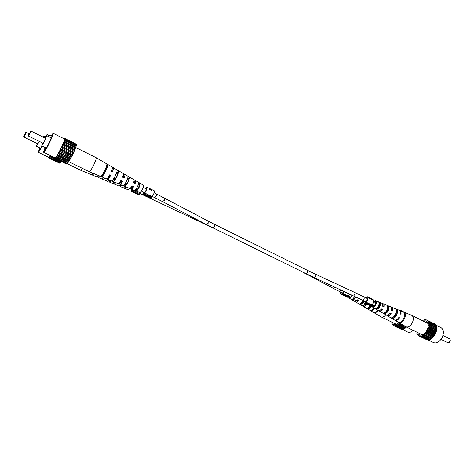 <?xml version="1.0" encoding="UTF-8"?>
<svg xmlns="http://www.w3.org/2000/svg" width="474" height="474" viewBox="0 0 474 474"><rect width="100%" height="100%" fill="white"/><g stroke="black" fill="none" stroke-linecap="round" stroke-linejoin="round"><path stroke-width="0.71" d="M29.234 133.182L28.067 135.232L29.234 133.182M30.04 131.233L30.822 130.99L29.809 133.431L28.351 135.997L28.067 135.232M42.814 143.124L42.358 144.718L44.734 140.683L46.268 136.79L45.261 138.159M42.672 143.053L41.753 145.838L44.823 140.671L46.778 135.665L45.125 138.088M46.778 135.665L51.269 137.958M45.54 147.698L44.017 151.36L44.461 151.36L49.172 142.721L52.821 134.207L52.33 134.308L51.583 135.837M45.202 147.532C43.964 150.471 43.466 152.077 43.715 152.344C44.556 151.97 46.493 148.747 49.527 142.686C52.176 137.134 53.378 134 53.129 133.277L51.228 135.659M43.715 152.344L55.055 157.878C55.991 157.552 57.964 154.382 60.98 148.356C63.605 142.834 64.748 139.694 64.417 138.929L53.129 133.277M48.887 136.773L49.782 134.936L48.739 136.642M49.782 134.936L51.944 136.014M64.168 138.805L64.766 138.39L64.458 140.31L61.703 147.023L56.607 156.444L55.02 158.411L54.984 158.008L54.694 158.387L54.889 157.795M64.784 139.024L76.48 144.89L74.667 150.323L72.238 155.537L67.444 163.5L55.671 157.747M67.29 163.423L66.757 164.134L55.02 158.411M66.467 163.992L50.143 156.159L48.846 157.925L48.751 157.362M64.766 138.39L76.421 144.238L76.255 144.777M60.399 149.689L72.238 155.537M72.587 154.708L60.755 148.854M73.067 153.712L61.241 147.858M73.529 152.883L61.703 147.023M71.811 156.236L59.979 150.394M73.778 152.184L61.964 146.318M59.06 152.267L70.893 158.091M71.307 157.19L59.475 151.36M57.763 154.571L69.589 160.372M70.039 159.465L58.219 153.653M70.531 158.612L58.705 152.794M56.607 156.444L68.41 162.215M68.872 161.361L57.064 155.579M69.311 160.674L57.496 154.88M67.883 162.76L56.104 157.007M68.244 162.28L56.453 156.515M67.136 163.566L55.393 157.83M64.458 140.31L76.195 146.188M76.095 146.111L64.369 140.245M76.201 145.625L64.494 139.765M63.8 142.164L75.573 148.042M75.597 147.734L63.836 141.862M75.828 147.041L64.079 141.169M62.858 144.452L74.667 150.323M74.809 149.802L63.012 143.93M75.147 148.949L63.368 143.077M74.205 151.224L62.396 145.358M52.691 134.486L52.33 134.308M45.498 149.233L45.137 149.055M95.973 157.629L96.062 157.652C96.471 158.34 95.73 160.716 93.834 164.78C91.678 169.076 90.125 171.375 89.183 171.677L68.712 161.658M127.678 178.224L128.258 178.538L127.447 179.575M125.604 183.302L125.272 184.617M116.734 172.252L117.303 172.566L115.662 174.959M114.785 176.731L113.873 179.539M138.455 184.119L139.066 184.451L138.556 185.079M136.725 188.788L136.53 189.624M129.675 188.385L129.74 188.409C130.226 188.415 130.984 187.55 132.015 185.82L133.644 186.632L131.914 188.125L132.009 186.46M118.162 183.634L118.233 183.663C118.802 183.639 119.721 182.526 120.983 180.321L122.636 181.145L120.597 183.041L120.834 180.95M106.502 178.822L106.573 178.852C107.219 178.787 108.285 177.418 109.784 174.74L110.744 175.22L110.377 175.161L108.398 177.554L108.238 177.27M112.113 169.431L111.953 171.861M122.683 177.211L124.17 175.73L123.874 177.833M133.846 182.745L135.078 181.637L134.918 183.367M127.909 178.348L127.34 179.196M125.237 183.444L124.899 184.457M116.877 172.335L116.527 172.85M113.636 178.704L113.422 179.344M138.805 184.309L138.343 184.978M136.512 188.682L136.251 189.499M139.836 192.574L139.895 192.598C140.908 193.054 144.54 185.63 143.486 185.263L143.421 185.245M133.644 186.632C132.649 188.291 131.908 189.12 131.44 189.114L131.405 189.102C131.073 188.871 131.191 187.953 131.772 186.347M122.636 181.145C121.409 183.278 120.515 184.35 119.958 184.374L119.916 184.362C119.578 184.131 119.703 183.165 120.307 181.459M110.744 175.22C109.269 177.857 108.208 179.208 107.574 179.261L107.379 178.343M112.445 168.092L113.256 167.666C113.636 168.057 113.31 169.508 112.279 172.026L111.319 171.547C112.368 168.993 112.699 167.518 112.326 167.121L96.062 157.652M122.772 176.482L124.834 174.408C125.183 174.74 124.958 175.925 124.158 177.981L122.511 177.152C123.341 175.036 123.578 173.81 123.222 173.472L123.145 173.443M133.609 182.626L135.576 180.659C135.884 180.932 135.742 181.874 135.149 183.485L133.526 182.668C134.148 180.991 134.302 180.013 133.982 179.735L133.911 179.711M106.834 164.051C107.438 165.408 102.722 175.184 100.956 176.227L101.963 176.642C103.723 175.599 108.368 165.959 107.77 164.602L106.834 164.051M117.119 170.071C117.623 171.446 113.642 179.717 111.977 180.748L113.719 181.459C115.366 180.434 119.235 172.4 118.743 171.025L117.119 170.071M127.974 176.429C128.347 177.791 125.13 184.487 123.607 185.506L125.332 186.211C127.666 183.432 129.082 180.487 129.574 177.371L127.974 176.429M138.681 182.721C138.266 185.37 137.069 187.858 135.096 190.192L136.796 190.88C138.704 188.628 139.86 186.217 140.263 183.657L138.681 182.721M110.377 175.161L109.731 174.835M122.322 181.086L120.941 180.398M133.39 186.578L131.979 185.879M102.455 174.444L102.923 174.651C104.92 172.056 106.217 169.372 106.816 166.587L106.413 166.368M113.262 179.267L114.507 179.824C116.302 177.543 117.457 175.149 117.961 172.654L116.805 172.026M124.644 184.339L125.948 184.919C127.524 182.94 128.531 180.855 128.958 178.657L127.743 177.993M135.872 189.327L137.247 189.938L139.812 184.593L138.521 183.888M101.963 176.642L102.923 174.651M106.816 166.587L107.77 164.602M113.719 181.459L114.507 179.824M117.961 172.654L118.743 171.025M125.332 186.211L125.948 184.919M128.958 178.657L129.574 177.371M136.796 190.88L137.247 189.938M139.812 184.593L140.263 183.657M450.294 340.285L449.275 342.341M441.152 339.449L447.776 342.714L449.127 342.459L450.027 341.298L450.3 340.089L449.684 338.863L443.066 335.58M443.101 334.84L442.538 337.452L440.583 339.929M417.713 332.547C418.222 334.206 419.235 335.082 420.734 335.183C423.329 335.023 425.51 333.192 427.281 329.703C428.62 326.444 428.62 323.861 427.287 321.947C426.298 320.815 424.988 320.548 423.353 321.147M435.683 324.992L441.104 327.706C443.646 329.454 444.049 332.582 442.325 337.097C439.807 341.772 436.933 343.626 433.698 342.666L427.732 339.751M434.747 324.453L434.611 323.884L425.83 319.666L424.68 320.033L424.283 319.737L422.417 320.679M416.936 332.167L416.824 333.21L417.481 334.733L417.991 334.786L418.512 335.799L419.069 335.657L419.84 336.344L420.989 336.001L428.875 339.971L432.187 338.264L433.716 336.688L435.979 332.618L436.554 330.414L436.4 326.426L435.956 326.189L435.683 324.921L427.72 321.147L427.181 320.157M419.84 336.344L427.317 339.988L428.235 339.662M418.512 335.799L426.12 339.402M421.386 336.315L424.686 334.585L427.507 331.053L429.065 326.687L428.94 322.693L428.496 322.456L428.241 321.188M418.341 335.148L417.481 334.733M419.069 335.657L419.597 335.918M420.408 336.013L427.892 339.662M430.534 339.384L423.039 335.716M422.547 335.592L430.036 339.26M421.925 335.817L429.414 339.479M432.187 338.264L424.686 334.585M424.129 334.662L431.63 338.341M423.513 335.088L431.014 338.762M433.716 336.688L426.209 332.991M425.628 333.263L433.135 336.955M425.06 333.862L432.561 337.547M435.008 334.762L427.507 331.053M426.944 331.504L434.445 335.207M426.458 332.227L433.959 335.93M435.979 332.618L428.478 328.903M427.975 329.495L435.47 333.21M427.607 330.301L435.108 334.01M436.554 330.414L429.065 326.687M428.65 327.386L436.139 331.107M428.431 328.215L435.926 331.936M436.696 328.304L429.219 324.572M428.929 325.324L436.406 329.051M428.869 326.118L436.353 329.845M436.4 326.426L428.94 322.693M428.786 323.452L436.252 327.179M428.893 324.151L436.358 327.884M428.235 321.893L435.689 325.626M428.496 322.456L435.956 326.189M427.323 320.762L428.17 321.182M426.944 320.223L425.83 319.666M424.852 320.021L424.283 319.737M378.092 310.316L378.442 310.523C379.396 310.796 380.397 310.274 381.457 308.947L382.725 309.569C381.635 310.95 380.598 311.495 379.609 311.211L386.233 315.121C387.43 315.459 388.668 314.783 389.942 313.095L391.198 313.711C389.895 315.453 388.621 316.146 387.388 315.797L394.427 319.956C395.897 320.365 397.384 319.535 398.883 317.462L399.594 317.811C398.077 319.909 396.572 320.756 395.079 320.335L406.224 326.912C408.547 327.421 410.626 325.934 412.469 322.456C413.82 318.996 413.577 316.626 411.758 315.352L411.527 315.251M387.732 307.182L387.987 307.294C388.461 309.617 387.625 311.442 385.481 312.781L385.143 312.597M392.679 318.528L391.536 317.847C394.552 317.781 397.65 310.968 395.577 308.983L396.809 309.475C398.96 311.495 395.772 318.492 392.679 318.528L393.331 317.094C395.766 315.737 396.732 313.717 396.234 311.045M379.147 303.401L379.721 303.656C380.035 305.629 379.307 307.211 377.547 308.408L376.931 308.07M382.725 309.569L381.422 308.995M382.157 309.356L379.988 310.298M391.198 313.711L389.901 313.154M390.452 313.427L388.36 314.695M391.352 308.651L391.696 310.642M382.779 304.664L383.401 306.577M372.197 304.93L372.878 306.429C375.485 305.469 376.291 303.763 375.284 301.31L373.779 301.731M385.481 312.781L384.953 313.93C388.253 312.129 389.438 309.534 388.508 306.145L387.987 307.294M384.953 313.93L383.798 313.237C386.991 311.477 388.147 308.947 387.264 305.647L388.508 306.145M400.097 322.213L399.837 322.782C403.415 322.948 407.136 314.766 404.488 312.562L404.292 313M399.837 322.782L399.191 322.397C402.722 322.545 406.396 314.469 403.795 312.283L404.488 312.562M377.547 308.408L377.15 309.267C379.751 307.715 380.741 305.558 380.112 302.797L379.721 303.656M377.15 309.267L375.983 308.568C378.483 307.051 379.437 304.96 378.85 302.293L380.112 302.797M373.684 301.227L375.562 300.664C377.914 301.428 374.816 308.112 372.588 307.069L371.8 306.026M399.292 310.334L399.659 310.44C400.986 311.14 401.371 312.698 400.82 315.115L400.109 314.772C400.654 312.384 400.269 310.843 398.966 310.156L398.901 310.132M390.73 306.974L391.417 307.099C392.525 307.673 392.863 308.977 392.431 311.003L391.18 310.393C391.589 308.414 391.257 307.152 390.185 306.595L390.132 306.577M382.376 303.627L383.087 303.716C383.976 304.172 384.266 305.215 383.964 306.856L382.696 306.234C382.98 304.652 382.69 303.644 381.837 303.212L381.795 303.194M387.91 308.74L388.212 308.39M394.824 320.211L394.51 319.986M387.163 315.69L386.654 315.216M386.245 312.36L386.346 311.904M379.419 311.122L378.922 310.612M388.188 307.964L387.631 308.378M396.465 311.945L396.134 312.2M394.084 316.342L394.084 316.762M385.889 311.904L385.889 312.597M396.809 309.475L396.223 310.76M399.594 317.811L398.841 317.521M132.957 189.742L132.258 191.674L139.238 195.092L139.688 194.512L132.702 191.081L132.258 191.674M138.118 194.541L131.014 191.372L131.867 189.493M133.182 189.837L132.898 190.27L139.871 193.7L139.688 194.512M141.033 191.68L139.871 193.7M132.898 190.27L132.702 191.081M131.014 191.372L132.015 190.033L132.578 190.311M132.015 190.033L132.098 189.606M145.654 188.599L146.419 188.065C146.602 189.221 145.945 190.838 144.434 192.918L144.084 194.53L151.502 198.185L151.994 197.557L144.57 193.902L144.084 194.53M150.222 197.551L150.021 197.812L142.65 194.186L143.563 192.16M145.388 188.468L146.881 187.129C147.236 188.202 146.531 190.169 144.76 193.031L152.172 196.686L151.994 197.557M154.21 190.779L154.263 190.797C154.648 191.881 153.955 193.842 152.172 196.686M151.443 189.404L152.201 190.015L151.135 190.187L149.464 189.351L149.292 188.338M144.76 193.031L144.57 193.902M142.65 194.186L143.752 192.758L144.398 193.078M143.752 192.758L143.829 192.29M149.506 189.049L149.743 188.551L149.926 189.203L151.793 189.754L149.772 188.569M151.532 190.246L151.745 189.801M150.371 189.801L150.519 189.493M149.778 189.511L149.926 189.203M343.84 291.35L342.37 293.216L342.447 294.721L347.833 297.364L348.378 296.925L342.986 294.277L342.447 294.721M345.528 296.232L339.965 293.779L340.64 292.091M344.237 291.534L342.945 293.465L348.331 296.108L348.378 296.925M349.664 294.064L348.331 296.108M342.945 293.465L342.986 294.277M339.965 293.779L341.191 292.772L342.376 293.353M341.191 292.772L341.132 292.328M365.798 297.773L366.947 297.548C367.848 298.922 367.403 300.392 365.62 301.968L365.744 303.591L371.373 306.358L371.966 305.896L366.337 303.123L365.744 303.591M368.79 305.084L362.942 302.525L362.888 301.82L363.659 300.717M365.247 297.5L367.356 296.736C368.523 298.093 368.162 299.929 366.266 302.252L371.894 305.025L371.966 305.896M369.05 297.583L369.436 298.306L369.447 297.785L372.422 299.787L370.952 298.531M372.854 299.473L372.961 299.521C374.14 300.883 373.785 302.72 371.894 305.025M366.266 302.252L366.337 303.123M362.942 302.525L364.287 301.47L365.632 302.134M364.287 301.47L364.204 300.99M369.258 298.211L369.447 297.785M369.199 298.182L369.394 297.755L369.133 297.939M370.644 298.377L369.394 297.755M24.778 134.468L23.7 136.37L24.778 134.468M25.537 132.649L26.266 132.43L23.967 137.081L37.908 143.924M37.47 143.711L37.025 145.186L39.247 141.365M37.345 143.652L36.468 146.229L39.306 141.394M46.896 135.724L47.056 134.539L45.326 136.779M43.383 137.223L43.934 136.085L43.235 137.152M43.934 136.085L45.753 136.992M50.511 155.662L50.143 156.159M39.733 147.829L38.305 152.278L48.893 157.433L50.463 155.638M61.158 161.533L60.429 162.665L49.432 157.309M60.293 162.6L59.813 163.257L48.846 157.925M59.558 163.139L48.561 157.907M50.28 156.094L54.735 158.263M60.832 161.978L49.829 156.616M60.157 162.73L49.183 157.386M38.305 152.278C38.785 152.195 40.094 150.128 42.239 146.081M46.588 135.777L46.766 135.41L46.339 135.493L45.64 136.933M40.029 147.971L38.595 151.366L38.981 151.366L41.99 145.956M46.648 135.647L46.339 135.493M39.952 149.375L39.638 149.221M125.343 186.602L125.237 187.106M121.634 185.067L120.846 185.678L120.823 184.736M110.768 180.588L110.217 180.914L110.134 180.321M99.001 175.73L98.675 175.599M125.142 186.519L124.994 186.999M121.877 185.168L120.402 186.596L128.347 189.867L129.811 188.415M120.402 186.596L120.586 184.635M118.778 185.927L120.283 184.51M111.117 180.73L109.618 182.158L109.79 180.179M107.971 181.483L109.5 180.061M99.504 175.937L98.029 177.389L97.911 176.417M97.034 176.98L98.574 175.552M82.529 168.424L80.77 170.29L67.101 163.619M92.934 173.229L91.808 174.551L92.75 174.936L93.876 173.614M103.243 177.477L102.141 178.775L103.776 179.439L104.867 178.153M114.11 181.963L113.055 183.225L114.667 183.882L115.715 182.626M124.828 186.389L123.838 187.609L125.438 188.261L126.41 187.04M113.997 182.129L115.413 182.502M124.543 186.797L125.859 187.378L126.208 186.957M92.75 174.936L93.467 173.448M103.776 179.439L104.476 177.987M114.667 183.882L115.247 182.68M125.438 188.261L125.859 187.378M392.555 322.474C392.976 323.979 393.841 324.779 395.144 324.874L399.155 322.77M391.868 322.142L391.737 323.096L392.3 324.512L392.756 324.554L393.201 325.49L393.704 325.348L394.386 325.976L395.429 325.638L402.977 329.424L404.482 328.849L406.419 327.013M394.386 325.976L401.573 329.471L402.396 329.146M393.201 325.49L400.494 328.944M395.778 325.922L398.782 324.246L399.618 323.043M401.437 311.157L401.342 310.707L399.789 310.488M393.053 324.874L392.3 324.512M393.704 325.348L394.178 325.579M394.907 325.656L402.094 329.152M404.482 328.849L397.277 325.33M396.839 325.229L404.038 328.737M396.276 325.448L403.475 328.956M405.993 327.771L398.782 324.246M398.279 324.329L405.489 327.848M397.716 324.731L404.92 328.251M399.138 323.564L406.342 327.09M405.75 312.905L401.342 310.707M401.14 310.766L400.139 310.269M413.18 330.325C411.213 332.179 409.412 332.76 407.776 332.073L401.952 329.24M387.922 308.728L387.862 308.183M361.01 303.307L361.384 303.514L362.918 302.205M363.374 301.434L363.641 300.812M368.796 307.567L370.786 306.074M353.16 299.005L353.782 299.349L355.713 296.884M354.41 301.197L357.437 299.846L358.652 300.439L357.408 299.882M358.143 300.243L356.098 301.126M366.615 304.332L365.507 303.846M366.076 304.124L364.044 305.339M348.787 296.096L349.368 297.476C350.345 297.595 351.204 296.813 351.939 295.118M361.384 303.514L360.886 304.598L363.309 302.702M360.886 304.598L359.778 303.941C361.105 303.55 362.183 302.365 363.013 300.398M375.426 312.455L375.159 313.036L378.613 310.577M375.159 313.036L374.537 312.668L377.938 310.245M368.908 307.632L368.292 308.977C369.507 308.775 370.632 307.827 371.657 306.139M368.292 308.977L367.196 308.331L370.301 305.831M353.782 299.349L353.408 300.155L356.098 297.062M353.408 300.155L352.289 299.491L354.878 296.493M352.259 295.266C351.329 297.305 350.274 298.241 349.089 298.075L348.402 296.037M358.652 300.439C357.639 301.742 356.697 302.27 355.82 302.021L355.192 301.44M355.666 301.95L362.166 305.748C363.232 306.044 364.358 305.392 365.537 303.798M366.734 304.385C365.525 306.032 364.37 306.696 363.274 306.394L362.61 305.837M363.09 306.305L370.022 310.357C371.332 310.713 372.683 309.913 374.069 307.964M374.715 308.343C373.316 310.292 371.96 311.086 370.65 310.725L370.141 310.399M370.437 310.618L381.345 316.999C382.725 317.426 384.195 316.715 385.759 314.86M362.414 302.809L361.816 302.495M369.862 306.459L369.785 307.164M361.952 302.56L361.905 303.242M374.353 308.124L374.039 308.005M304.877 273.071L212.287 227.484M211.961 227.538L204.199 223.805L204.318 223.414M335.148 287.303L333.056 288.245L342.613 293.062M341.073 290.064L339.443 291.498M312.248 276.632L311.294 276.555L333.056 288.245M204.199 223.805L142.425 194.678L142.929 194.322M150.436 198.529L150.59 197.735M152.32 196.479L154.832 197.717L156.224 195.999L156.645 194.05L208.009 221.008L208.24 223.153L206.226 224.409L213.14 227.899L214.574 226.371L214.829 224.48L307.596 270.399L307.573 272.283L306.008 273.628L213.14 227.899M164.359 197.984L164.514 200.212L162.469 201.586L206.226 224.409M367.469 298.602L364.097 296.931L364.192 298.869L362.503 300.149L314.86 277.859L316.371 274.606L307.596 270.399M353.823 295.995L355.34 292.736L364.097 296.931M348.491 295.948L350.695 297.032M353.681 298.502L354.457 298.881M357.153 300.208L357.858 300.552M365.253 304.184L365.792 304.45M369.868 306.453L370.312 306.672M304.48 273.077L311.294 276.555M142.425 194.678L140.014 193.493M132.803 189.95L129.775 188.462M144.635 192.687L141.442 191.111M137.768 189.304L136.364 188.611M133.111 187.005L131.719 186.318M126.771 183.876L125.391 183.195M122.037 181.542L120.669 180.867M362.503 300.149L365.881 301.814M372.06 304.865L374.341 305.991M377.5 307.543L378.282 307.928M381.137 309.338L381.837 309.682M386.02 311.75L386.618 312.04M389.622 313.521L390.138 313.776M394.451 315.909L394.86 316.111M373.642 301.665L375.923 302.797M379.076 304.361L379.858 304.746M382.714 306.163L383.413 306.506M387.59 308.58L388.182 308.876M391.186 310.363L391.702 310.618M396.009 312.757L396.418 312.959M316.371 274.606L355.34 292.736M314.86 277.859L306.008 273.628M156.645 194.05L154.133 192.805M146.46 189.002L143.267 187.42M139.599 185.601L138.195 184.901M134.942 183.29L133.555 182.597M128.614 180.15L127.233 179.468M123.886 177.803L122.517 177.128M154.832 197.717L162.469 201.586M208.009 221.008L214.829 224.48M30.822 130.99L45.771 138.414M41.753 145.838L46.274 148.06M28.351 135.997L43.318 143.373M96.05 157.646L75.68 147.473M139.866 192.592L131.405 189.102M129.704 188.397L119.916 184.362M118.192 183.651L107.533 179.249M106.537 178.84L89.142 171.665M143.486 185.263L135.576 180.659M133.982 179.735L124.834 174.408M123.222 173.472L113.256 167.666M411.758 315.352L428.063 323.493M375.562 300.664L381.837 303.212M383.087 303.716L390.185 306.595M391.417 307.099L398.966 310.156M399.659 310.44L411.598 315.281M372.428 306.992L378.258 310.434M406.07 326.847L422.435 334.857M146.881 187.129L149.34 188.356M151.757 189.553L154.263 190.797M151.556 190.246L151.793 189.754M149.754 188.557L150.904 189.132M367.356 296.736L369.08 297.595M371.172 298.632L372.961 299.521M26.266 132.43L28.713 133.638M47.056 134.539L49.237 135.623M36.468 146.229L40.663 148.285M23.7 136.37L23.967 137.075M118.802 185.938L109.618 182.158M108.001 181.495L98 177.383M97.063 176.998L80.77 170.29M364.696 297.228L365.282 297.465M373.672 300.86L373.992 300.99M348.965 298.016L354.552 301.292M381.214 316.94L396.768 324.536"/></g></svg>
